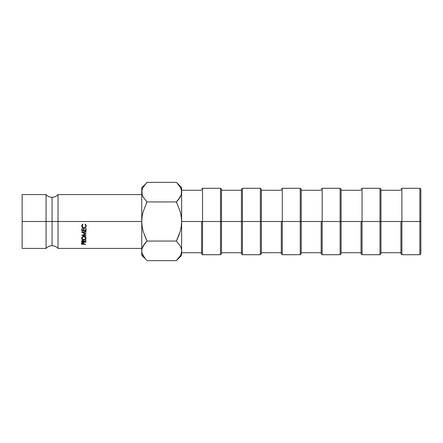 <?xml version="1.0" encoding="UTF-8"?>
<svg xmlns="http://www.w3.org/2000/svg" width="443" height="443" viewBox="0 0 443 443"><rect width="100%" height="100%" fill="white"/><g stroke="black" fill="none" stroke-linecap="round" stroke-linejoin="round"><path stroke-width="0.66" d="M46.072 221.5L46.072 194.588C47.678 196.343 49.671 197.246 52.052 197.29L52.052 221.5L46.072 221.5L52.052 221.5L52.052 245.71L52.052 221.5L58.033 221.5L58.033 248.412C56.427 246.657 54.434 245.754 52.052 245.71C49.671 245.754 47.678 246.657 46.072 248.412L46.072 194.588L22.15 194.588L22.15 221.5L46.072 221.5L22.15 221.5L22.15 248.412L46.072 248.412L46.072 221.5M419.853 221.5L420.85 221.5L420.85 189.283L420.85 221.5L419.853 221.5L419.853 188.286L419.853 221.5L401.912 221.5L401.912 188.286L401.912 221.5L419.853 221.5L419.853 254.714L419.853 221.5M400.915 221.5L401.912 221.5L401.912 254.714L401.912 221.5L380.98 221.5L380.98 189.283L380.98 221.5L400.915 221.5L400.915 253.717L400.915 221.5M379.983 221.5L380.98 221.5L379.983 221.5L379.983 188.286L379.983 221.5L362.042 221.5L362.042 188.286L362.042 221.5L379.983 221.5L379.983 254.714L379.983 221.5M361.045 221.5L362.042 221.5L362.042 254.714L362.042 221.5L341.11 221.5L341.11 189.283L341.11 221.5L361.045 221.5L361.045 253.717L361.045 221.5M340.113 221.5L341.11 221.5L340.113 221.5L340.113 188.286L340.113 221.5L322.172 221.5L322.172 188.286L322.172 221.5L340.113 221.5L340.113 254.714L340.113 221.5M321.175 221.5L322.172 221.5L322.172 254.714L322.172 221.5L301.24 221.5L301.24 189.283L301.24 221.5L321.175 221.5L321.175 253.717L321.175 221.5M300.243 221.5L301.24 221.5L300.243 221.5L300.243 188.286L300.243 221.5L282.302 221.5L282.302 188.286L282.302 221.5L300.243 221.5L300.243 254.714L300.243 221.5M281.305 221.5L282.302 221.5L282.302 254.714L282.302 221.5L261.37 221.5L261.37 189.283L261.37 221.5L281.305 221.5L281.305 253.717L281.305 221.5M242.432 221.5L242.432 188.286L242.432 221.5L261.37 221.5L260.373 221.5L260.373 188.286L260.373 221.5L242.432 221.5L242.432 254.714L242.432 221.5L241.435 221.5L242.432 221.5M241.435 189.283L241.435 221.5L221.5 221.5L221.5 189.283L221.5 221.5L241.435 221.5L241.435 253.717L241.435 189.283L242.432 188.286L260.373 188.286L261.37 189.283M220.503 221.5L221.5 221.5L220.503 221.5L220.503 188.286L220.503 221.5L202.562 221.5L202.562 188.286L202.562 221.5L220.503 221.5L220.503 254.714L220.503 221.5M201.565 221.5L202.562 221.5L202.562 254.714L202.562 221.5L181.63 221.5L201.565 221.5L201.565 253.717L201.565 221.5M146.218 239.441L143.222 231.562L142.142 226.594L141.76 221.5L58.033 221.5L58.033 194.588L58.033 221.5L141.76 221.5L142.142 216.383L143.227 211.422L147.004 201.936L146.218 203.559L147.004 201.936L176.386 201.936L180.168 211.438L181.248 216.405L181.63 221.5L181.248 226.617L180.163 231.578L176.386 241.064L177.172 239.441L176.386 241.064L180.151 245.793L181.242 248.279L181.63 250.849L181.248 248.296L181.63 250.849L181.253 253.379L180.174 255.871L176.386 260.634L147.004 260.634L176.386 260.634L176.873 260.141M177.172 203.559L176.386 201.936L147.004 201.936L143.239 197.207L142.148 194.721L141.76 192.151L142.137 189.621L143.216 187.129L147.004 182.366L176.386 182.366L178.407 184.587M180.451 246.341L180.694 246.84M146.539 260.157L143.239 255.904L142.148 253.418L141.76 250.849L142.137 248.318L143.216 245.826L147.004 241.064L143.227 245.81L144.54 243.844M147.004 241.064L144.894 243.395L147.004 241.064L176.386 241.064L147.004 241.064L143.222 231.562L142.142 226.594L141.76 221.5L142.142 216.383L143.227 211.422L147.004 201.936L143.239 197.207L142.148 194.721L141.76 187.611L141.76 250.849L142.142 253.402M177.05 183.053L180.151 187.096L181.242 189.582L181.63 192.151L181.253 194.682L180.174 197.174L176.386 201.936L180.163 197.19L178.85 199.156M180.151 187.096L181.242 189.582L181.63 192.151L181.248 189.598M178.18 199.992L176.386 201.936L180.168 211.438L181.248 216.405L181.63 221.5L181.63 187.611L176.386 182.366L147.004 182.366L146.528 182.854M146.34 183.048L143.216 187.129L142.137 189.621L141.76 192.151L142.142 194.704L141.76 192.151L141.76 255.389L141.76 250.849L142.137 253.379M22.15 194.588L22.15 248.412M141.76 194.588L58.033 194.588C56.427 196.343 54.434 197.246 52.052 197.29L52.052 221.5L58.033 221.5L58.033 248.412L141.76 248.412M86.136 225.432L86.008 226.899L84.718 228.04L83.04 227.879L81.938 226.772L81.839 225.376L82.664 224.092L82.913 224.424L82.193 225.93L83.24 227.602L83.954 227.791L85.272 227.231L85.759 225.958L85.078 224.451L85.333 224.125L86.136 225.432M85.92 237.935L85.327 239.491L83.777 239.945L82.188 239.447L81.573 238.262L82.248 236.977L83.816 236.473L85.399 237.044L85.92 237.935M81.628 241.352L82.392 240.488L83.683 240.804L83.888 241.485L85.859 240.433L83.877 242L85.82 242.26L81.601 242.221L81.628 241.352M81.728 235.427L85.211 233.904L81.778 232.243L86.003 231.778L85.997 232.132L82.957 232.464L85.97 233.948L82.907 235.25L85.942 235.632L85.936 235.953L81.728 235.427L85.211 233.904L81.772 232.293L86.003 231.778L85.997 232.132L82.957 232.464L85.97 233.948L82.907 235.25L85.942 235.632L85.936 235.953L81.728 235.427M81.794 230.919L81.828 228.654L82.26 228.66L82.232 230.57L83.533 230.587L83.555 228.677L83.993 228.682L83.965 230.593L85.588 230.609L85.615 228.699L86.047 228.71L86.014 230.975L81.794 230.919L81.828 228.654L82.26 228.66L82.232 230.57L83.533 230.587L83.555 228.677L83.993 228.682L83.965 230.593L85.588 230.609L85.615 228.699L86.047 228.71L86.014 230.975L81.794 230.919M81.584 243.528L82.049 242.891L83.101 242.825L83.782 243.285L83.832 244.065L85.77 244.287L81.556 244.254L81.584 243.528M141.76 250.71L142.137 248.318L144.889 243.401M141.76 255.389L144.927 258.347M142.712 254.902L143.172 255.788M144.894 258.302L142.148 253.418L141.76 250.849M144.889 184.703L141.76 187.611M180.678 188.098L180.174 187.129M181.63 187.611L181.253 194.682L178.501 199.599M178.496 236.407L176.386 241.064L180.151 245.793L181.242 248.279L181.63 250.849L181.63 221.5L181.248 226.617L180.163 231.578L178.496 236.407M181.63 255.389L181.63 250.849L181.253 253.379L180.174 255.871L176.386 260.634L181.63 255.389L181.63 250.993M177.056 259.947L178.496 258.302M181.63 192.151L181.63 250.849M221.5 253.717L221.5 221.5L221.5 253.717L220.503 254.714L202.562 254.714L201.565 253.717M241.435 253.717L242.432 254.714L260.373 254.714L260.373 221.5L260.373 254.714L261.37 253.717L261.37 221.5L261.37 253.717M301.24 253.717L301.24 221.5L301.24 253.717L300.243 254.714L282.302 254.714L281.305 253.717M341.11 253.717L341.11 221.5L341.11 253.717L340.113 254.714L322.172 254.714L321.175 253.717M380.98 253.717L380.98 221.5L380.98 253.717L379.983 254.714L362.042 254.714L361.045 253.717M420.85 253.717L420.85 221.5L420.85 253.717L419.853 254.714L401.912 254.714L400.915 253.717M83.782 243.285L83.832 244.065L85.77 244.287L81.556 244.254L81.645 243.251L82.725 242.77L83.782 243.285L83.838 243.899M81.601 243.412L81.994 243.417L81.601 243.412M83.417 242.83L83.417 243.65L83.805 243.428L82.719 243.002L82.005 243.622L82.005 242.803L81.994 244.054L81.994 243.218L81.994 244.054L83.4 244.065L83.422 242.753M83.832 243.229L83.832 244.065L83.832 243.229M82.11 243.218L81.994 244.054L83.4 244.065L82.719 242.77L82.121 243.213M83.965 230.255L83.993 228.416L83.965 230.255M82.232 230.233L82.26 228.394L82.232 230.233M81.794 230.57L86.014 230.62L86.014 230.975L86.047 228.438L86.014 230.62L81.794 230.57M82.957 232.054L82.957 232.464L82.957 232.054M85.997 231.739L85.997 232.132L85.997 231.739M81.772 231.894L81.772 232.293M82.392 232.176L82.957 232.431L82.392 232.176M85.211 233.444L85.211 233.904L85.211 233.444M82.597 235.017L82.907 235.056L82.597 235.017M85.936 235.421L85.936 235.953L85.936 235.421M82.907 234.74L82.907 235.25L82.907 234.74M85.211 233.799L85.527 233.671L85.211 233.799M85.97 233.489L85.97 233.948L85.97 233.489M85.853 240.759L83.882 241.795L83.882 241.042L83.877 242L85.82 242.26L81.601 242.221L81.684 241.025L82.769 240.438L83.888 241.485L85.859 240.433L85.853 240.759L85.853 240.045L85.853 240.759M82.049 240.615L82.038 241.978L83.445 241.994L82.763 239.995L82.763 240.71L81.623 241.452L82.038 241.457L82.066 240.477M83.461 241.468L83.877 241.474L83.461 241.468M85.82 241.49L85.82 242.26L85.82 241.49M83.877 241.236L83.877 242L83.877 241.236M82.06 241.219L82.038 241.978L82.049 240.721L82.038 241.978L83.445 241.994L83.467 240.649L83.461 241.485L82.946 240.737L82.066 241.202M83.777 239.945C82.415 239.818 81.678 239.259 81.573 238.262C81.756 237.166 82.503 236.568 83.816 236.473C85.178 236.651 85.909 237.254 86.003 238.284C85.815 239.331 85.073 239.884 83.777 239.945L83.777 239.259L83.777 239.945M81.662 237.991L82.188 238.777L81.662 237.974M85.449 238.711L85.914 237.913M85.327 238.827L86.003 237.664M85.073 236.651L85.571 238.29C85.471 237.387 84.884 236.889 83.81 236.789L83.81 236.219L83.81 236.789C82.697 236.922 82.093 237.415 82.005 238.251L82.514 236.662M85.322 236.988L85.571 238.29L85.073 237.232L83.81 236.789L82.514 237.243L82.005 238.251C82.127 239.12 82.719 239.591 83.782 239.663C84.89 239.563 85.488 239.104 85.571 238.29L85.067 239.253L83.074 239.525L82.005 238.251L82.215 237.011M85.333 224.125L86.191 225.958L85.433 227.658L83.921 228.156C82.542 227.951 81.822 227.198 81.756 225.902L82.664 224.092L82.913 224.424L82.193 225.93C82.287 227.06 82.874 227.68 83.954 227.791C85.1 227.636 85.698 227.026 85.759 225.958L85.078 224.451L85.333 224.125M85.588 224.989L85.078 224.341L85.704 225.376M82.193 225.769L82.913 224.313L82.193 225.769M81.756 225.742C81.839 226.999 82.559 227.719 83.921 227.912L85.433 227.658L86.191 225.792L85.433 227.431L83.921 227.912L82.332 227.237L81.756 225.742M400.915 189.283L401.912 188.286L419.853 188.286L420.85 189.283M361.045 189.283L362.042 188.286L379.983 188.286L380.98 189.283M321.175 189.283L322.172 188.286L340.113 188.286L341.11 189.283M281.305 189.283L282.302 188.286L300.243 188.286L301.24 189.283M201.565 189.283L202.562 188.286L220.503 188.286L221.5 189.283M380.98 190.28L400.915 190.28M341.11 190.28L361.045 190.28M301.24 190.28L321.175 190.28M261.37 190.28L281.305 190.28M221.5 190.28L241.435 190.28M181.63 190.28L201.565 190.28M181.63 252.72L201.565 252.72M221.5 252.72L241.435 252.72M261.37 252.72L281.305 252.72M301.24 252.72L321.175 252.72M341.11 252.72L361.045 252.72M380.98 252.72L400.915 252.72"/></g></svg>
